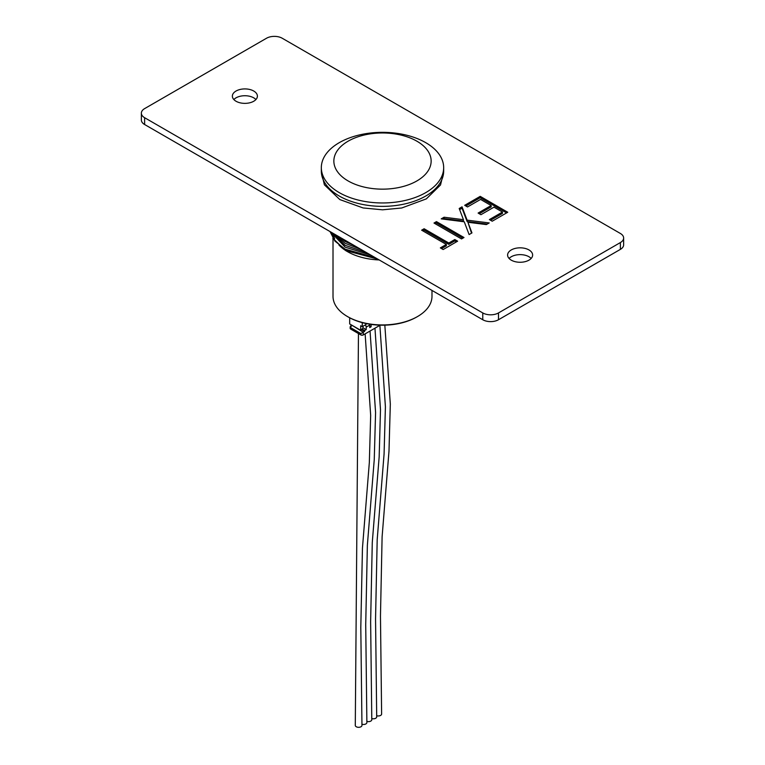 <?xml version="1.0" encoding="UTF-8"?>
<svg xmlns="http://www.w3.org/2000/svg" width="765" height="765" viewBox="0 0 765 765"><rect width="100%" height="100%" fill="white"/><g stroke="black" fill="none" stroke-linecap="round" stroke-linejoin="round"><path stroke-width="1.15" d="M253.731 91.025A12.508 7.22 0 0 0 240.095 89.467A12.508 7.22 0 0 0 232.369 96.141A12.508 7.22 0 0 0 236.031 101.248A12.508 7.22 0 0 0 249.667 102.816A12.508 7.22 0 0 0 257.394 96.141A12.508 7.22 0 0 0 253.731 91.025M233.851 99.546A12.508 7.22 180 0 1 253.731 97.843A12.508 7.22 180 0 1 255.912 99.546M528.969 249.935A12.508 7.22 0 0 0 515.333 248.376A12.508 7.22 0 0 0 507.606 255.041A12.508 7.22 0 0 0 511.269 260.157A12.508 7.22 0 0 0 524.905 261.716A12.508 7.22 0 0 0 532.631 255.041A12.508 7.22 0 0 0 528.969 249.935M509.088 258.455A12.508 7.22 180 0 1 528.969 256.744A12.508 7.22 180 0 1 531.149 258.455M620.386 233.478L282.237 38.25A11.121 6.416 0 0 0 266.507 38.25L144.614 108.62A11.121 6.416 0 0 0 141.362 113.163A11.121 6.416 0 0 0 144.614 117.705L482.763 312.933A11.121 6.416 0 0 0 498.493 312.933L620.386 242.562A11.121 6.416 0 0 0 623.638 238.02A11.121 6.416 0 0 0 620.386 233.478M464.69 205.316L480.219 196.356L507.74 212.249L492.22 221.209L489.39 219.584L502.452 212.048L493.98 207.152L480.927 214.697L478.106 213.062L491.159 205.527L480.573 199.416L467.52 206.952L464.69 205.316M462.05 206.846L467.099 220.138L489.218 222.94L486.368 224.585L467.903 222.252L471.957 232.914L469.108 234.559L464.25 221.793L441.223 218.867L444.082 217.222L463.447 219.679L459.201 208.491L462.05 206.846L462.05 208.214L467.099 221.506L467.099 220.138M433.994 223.045L436.461 221.62L463.992 237.513L461.515 238.938L433.994 223.045M424.116 228.754L448.816 243.012L454.812 239.55L457.633 241.176L443.165 249.533L440.344 247.898L446.349 244.437L421.639 230.179L424.116 228.754L424.116 230.112L448.816 244.37L448.816 243.012M623.638 238.02L623.638 244.829A11.121 6.416 180 0 1 620.386 249.371L620.386 242.562M498.493 312.933L498.493 319.741L620.386 249.371M498.493 319.741A11.121 6.416 180 0 1 482.763 319.741L482.763 312.933M144.614 117.705L144.614 124.513L482.763 319.741M144.614 124.513A11.121 6.416 180 0 1 141.362 119.971L141.362 113.163M465.875 206.005L480.219 197.724L480.219 196.356M480.219 197.724L506.564 212.928M490.575 220.263L502.452 213.406L502.452 212.048M479.282 213.741L491.159 206.885L491.159 205.527M467.099 221.506L487.286 224.059M471.527 233.153L467.903 222.252M443.165 219.115L444.082 218.589L444.082 217.222M444.082 218.589L463.447 221.037L463.447 219.679M459.622 209.61L462.05 208.214M435.17 223.724L436.461 222.978L436.461 221.62M436.461 222.978L462.806 238.192M448.816 244.37L454.812 240.908L454.812 239.55M454.812 240.908L456.456 241.855M441.529 248.577L446.349 245.795L446.349 244.437M422.825 230.858L424.116 230.112M417.499 316.567L416.705 317.016A48.377 27.932 180 0 1 348.295 317.026L347.501 316.567A49.486 28.573 0 0 0 417.499 316.567A49.486 28.573 0 0 0 431.986 296.361L431.986 290.432M332.804 238.231L345.56 250.518L347.501 251.637A49.486 28.573 0 0 0 379.191 259.947M321.329 167.65L321.329 171.054A61.171 35.314 0 0 0 339.249 196.022A61.171 35.314 0 0 0 405.909 203.681A61.171 35.314 0 0 0 443.671 171.054L443.671 167.65A61.171 35.314 0 0 0 425.751 142.672A61.171 35.314 0 0 0 359.091 135.023A61.171 35.314 0 0 0 321.329 167.65A61.171 35.314 0 0 0 339.249 192.617A61.171 35.314 0 0 0 405.909 200.277A61.171 35.314 0 0 0 443.671 167.65M348.094 180.922A48.654 28.095 0 0 0 416.906 180.922A48.654 28.095 0 0 0 416.906 141.2A48.654 28.095 0 0 0 348.094 141.2A48.654 28.095 0 0 0 348.094 180.922M345.56 250.518L377.814 259.153M330.031 231.566L334.984 241.157L345.149 249.189L374.783 257.403M330.7 231.948L345.149 247.172L370.566 254.965M331.761 232.56L345.149 245.336L366.301 252.507M333.722 233.698L345.149 243.308L360.793 249.323M337.088 235.639L345.149 241.472L354.243 245.546M333.483 235.391A49.486 28.573 0 0 0 334.659 238.747M338.905 244.963A49.486 28.573 0 0 0 346.555 251.073M333.014 238.556L333.014 296.361A49.486 28.573 0 0 0 347.501 316.567L348.295 317.016A48.377 27.932 180 0 0 348.295 317.026M332.211 233.392L334.477 238.527M333.999 233.851L334.477 234.673M349.672 317.791L349.672 323.939L360.678 330.298L363.04 328.032L363.04 326.215M362.256 322.639L362.256 326.665L360.678 325.756L360.678 330.298M365.995 323.528L365.995 324.513L362.256 326.665M361.663 329.734L364.618 331.436L363.241 332.23L352.225 325.421M358.489 329.026L355.964 327.573M362.218 329.141L364.618 330.528L364.618 331.436M360.879 333.588L363.241 332.23L363.241 334.955A1.664 0.966 -0 0 1 360.879 334.955L350.657 329.046A1.664 0.966 180 0 1 350.169 328.367L350.169 327.009A1.664 0.966 -0 0 0 350.657 327.688L360.879 333.588L360.879 334.955M363.04 327.803L366.186 329.619L364.618 330.528M369.438 324.159L369.696 325.096L366.215 327.104L365.613 324.723M369.705 325.976L371.101 326.779L369.724 327.573L369.696 325.096M371.13 324.417L371.101 326.779M366.215 327.104L366.186 329.619M380.186 325.173L363.241 334.955M384.833 325.173L390.322 404.035L388.993 451.149L382.108 536.81L380.463 616.15L381.62 714.041A3.337 1.922 180 0 1 376.705 715.734M379.88 325.345L385.407 406.865L384.078 453.989L377.193 539.65L375.548 618.99L376.705 716.872A3.337 1.922 180 0 1 371.79 718.574M374.965 328.185L380.492 409.705L379.163 456.829L372.278 542.49L370.633 621.83L371.79 719.712A3.337 1.922 180 0 1 366.875 721.414M370.05 331.016L375.577 412.545L374.248 459.669L367.363 545.321L365.718 624.661L366.875 722.552A3.337 1.922 180 0 1 361.96 724.245M365.135 333.856L370.671 415.385L369.332 462.5L362.447 548.161L360.803 627.501L361.96 725.392A3.337 1.922 180 0 1 359.904 727.171A3.337 1.922 180 0 1 356.27 726.75A3.337 1.922 180 0 1 355.285 725.392L358.46 333.559M351.737 325.135L350.169 327.009A1.664 0.966 -0 0 1 350.657 326.33A1.664 0.966 60 0 1 351.001 325.565A1.664 0.966 60 0 1 351.833 325.641A1.664 0.966 120 0 0 350.657 327.688L350.657 329.046M333.014 236.528L333.014 234.692M321.367 172.163L324.398 184.824L339.823 199.569L363.088 207.946L382.548 209.811L401.74 207.984L426.325 198.881L440.525 184.967L443.633 172.163"/></g></svg>
